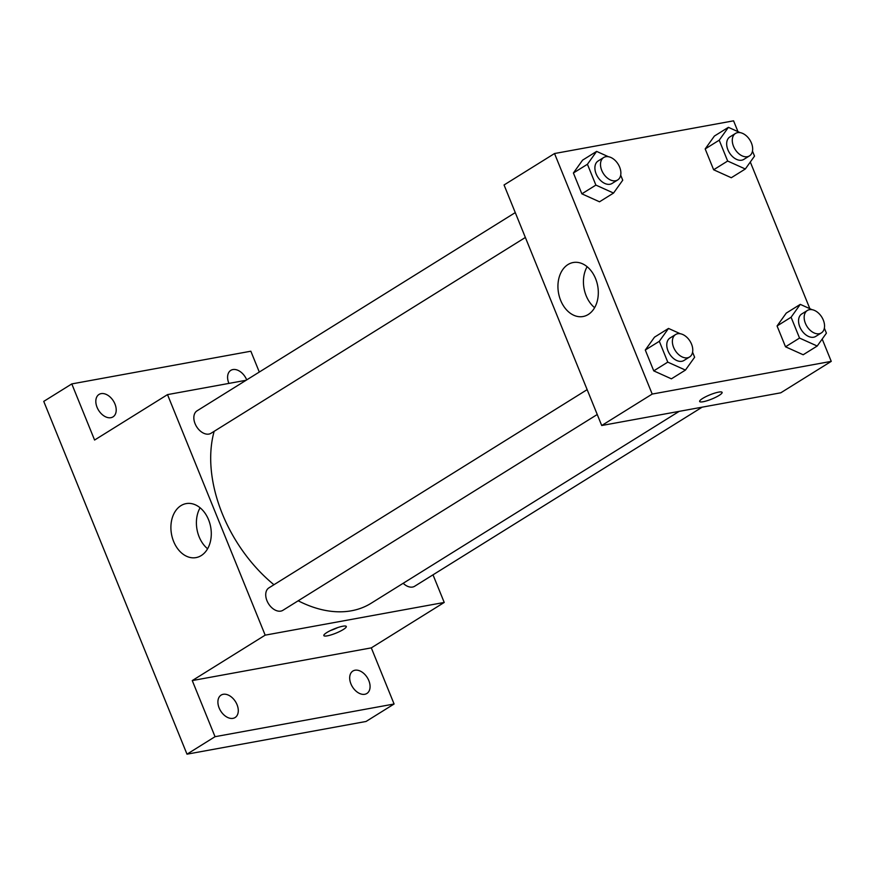 <?xml version="1.0" encoding="UTF-8"?>
<svg xmlns="http://www.w3.org/2000/svg" width="875" height="875" viewBox="0 0 875 875"><rect width="100%" height="100%" fill="white"/><g stroke="black" fill="none" stroke-linecap="round" stroke-linejoin="round"><path stroke-width="1.31" d="M433.005 574.831L444.227 602.448L371.306 647.872L394.089 704.003L366.045 721.47L186.998 754.173L43.75 401.384L71.794 383.917L250.841 351.214L259.306 372.05M368.834 680.619A13.223 8.75 -121.9 0 1 366.866 693.481A13.223 8.75 -121.9 0 1 350.93 683.889A13.223 8.75 -121.9 0 1 352.887 671.038A13.223 8.75 -121.9 0 1 368.834 680.619M237.048 704.692A13.223 8.75 -121.9 0 1 235.091 717.544A13.223 8.75 -121.9 0 1 219.144 707.962A13.223 8.75 -121.9 0 1 221.112 695.1A13.223 8.75 -121.9 0 1 237.048 704.692M371.306 647.872L192.259 680.575L215.042 736.695L186.998 754.173M394.089 704.003L215.042 736.695M444.227 602.448L265.18 635.152L192.259 680.575M265.18 635.152L167.508 394.614L94.588 440.037L71.794 383.917M201.239 555.57A27.442 19.906 79.6 0 1 196.033 557.605A27.442 19.906 79.6 0 1 171.511 534.188A27.442 19.906 79.6 0 1 186.167 503.606A27.442 19.906 79.6 0 1 209.803 523.305A27.442 19.906 79.6 0 1 201.239 555.57M114.964 404.02A13.223 8.75 -121.9 0 1 113.006 416.883A13.223 8.75 -121.9 0 1 97.059 407.291A13.223 8.75 -121.9 0 1 99.017 394.439A13.223 8.75 -121.9 0 1 114.964 404.02M228.911 383.403A13.223 8.75 -121.9 0 1 228.834 383.228A13.223 8.75 -121.9 0 1 230.803 370.366A13.223 8.75 -121.9 0 1 246.717 379.892M298.189 600.786A123.397 81.648 58.1 0 0 351.444 610.783A123.397 81.648 58.1 0 0 371.098 603.269L679.175 411.37M214.156 431.32A123.397 81.648 58.1 0 0 273.952 584.73M167.508 394.614L246.116 380.264M515.266 212.603L197.039 410.834A13.223 8.75 58.1 0 0 195.77 425.206A13.223 8.75 58.1 0 0 208.917 434.077A13.223 8.75 58.1 0 0 211.017 433.278L525.361 237.464M403.189 583.286A13.223 8.75 58.1 0 0 412.573 587.048A13.223 8.75 58.1 0 0 414.684 586.239L702.155 407.17M597.253 414.498L282.909 610.302A13.223 8.75 -121.9 0 1 268.494 603.706A13.223 8.75 -121.9 0 1 268.931 587.858L587.158 389.637M342.781 626.227A12.119 2.297 -22.1 0 1 346.292 626.467A12.119 2.297 -22.1 0 1 335.934 633.161A12.119 2.297 -22.1 0 1 323.837 635.589A12.119 2.297 -22.1 0 1 330.203 630.689A12.119 2.297 -22.1 0 1 342.781 626.227M337.805 627.561A12.119 2.297 -22.1 0 1 330.684 630.459M207.594 548.767A27.442 19.906 79.6 0 1 200.102 507.784M822.194 339.052L831.25 361.364L780.773 392.809L601.716 425.513L504.055 184.975L554.531 153.53L733.578 120.827L737.975 131.644M750.302 162.017L809.856 308.678M620.692 175.164L622.738 180.195L613.539 193.058L599.517 201.797L581.864 193.834L573.398 172.998L582.597 160.136L596.619 151.397L608.409 156.713M824.359 328.136L826.405 333.156L817.206 346.03L803.184 354.758L785.52 346.795L777.066 325.97L786.264 313.097L800.286 304.369L812.077 309.684M831.25 361.364L652.203 394.067L554.531 153.53M752.478 151.102L754.523 156.122L745.314 168.995L731.292 177.734L713.639 169.772L705.184 148.936L714.383 136.062L728.405 127.334L740.195 132.65M692.584 352.198L694.63 357.23L685.431 370.092L671.398 378.831L653.745 370.869L645.291 350.033L654.489 337.17L668.511 328.431L680.302 333.747M652.203 394.067L601.716 425.513M588.263 314.486A27.442 19.906 79.6 0 1 583.056 316.52A27.442 19.906 79.6 0 1 558.545 293.103A27.442 19.906 79.6 0 1 573.191 262.522A27.442 19.906 79.6 0 1 596.827 282.22A27.442 19.906 79.6 0 1 588.263 314.486M718.594 392.131A12.119 2.297 -22.1 0 1 722.105 392.372A12.119 2.297 -22.1 0 1 711.747 399.066A12.119 2.297 -22.1 0 1 699.65 401.494A12.119 2.297 -22.1 0 1 706.016 396.594A12.119 2.297 -22.1 0 1 718.594 392.131M722.105 392.372A12.119 2.297 -22.1 0 1 711.736 399.055A12.119 2.297 -22.1 0 1 699.65 401.494M594.617 307.683A27.442 19.906 79.6 0 1 587.136 266.7M685.333 336.022L686.339 336.831M685.431 370.092L667.767 362.13L659.312 341.305L668.511 328.431M675.587 334.545L669.977 338.045A13.223 8.75 58.1 0 0 668.708 352.417A13.223 8.75 58.1 0 0 681.855 361.287A13.223 8.75 58.1 0 0 683.955 360.489L689.566 356.989A13.223 8.75 58.1 0 0 690.003 341.141A13.223 8.75 58.1 0 0 675.587 334.545A13.223 8.75 58.1 0 0 674.319 348.928A13.223 8.75 58.1 0 0 687.455 357.798A13.223 8.75 58.1 0 0 689.566 356.989M671.398 378.831L653.745 370.869L645.291 350.033L654.489 337.17M667.767 362.13L653.745 370.869M659.312 341.305L645.291 350.033M613.452 158.988L614.458 159.797M613.539 193.058L595.886 185.095L587.42 164.27L596.619 151.397M603.695 157.511L598.095 161.011A13.223 8.75 58.1 0 0 596.827 175.383A13.223 8.75 58.1 0 0 609.962 184.253A13.223 8.75 58.1 0 0 612.073 183.455L617.684 179.955A13.223 8.75 58.1 0 0 618.111 164.117A13.223 8.75 58.1 0 0 603.695 157.511A13.223 8.75 58.1 0 0 602.438 171.894A13.223 8.75 58.1 0 0 615.573 180.764A13.223 8.75 58.1 0 0 617.684 179.955M599.517 201.797L581.864 193.834L573.398 172.998L582.597 160.136M595.886 185.095L581.864 193.834M587.42 164.27L573.398 172.998M817.108 311.948L818.125 312.758M817.206 346.03L799.542 338.067L791.087 317.231L800.286 304.369M807.362 310.483L801.752 313.972A13.223 8.75 58.1 0 0 800.494 328.355A13.223 8.75 58.1 0 0 813.63 337.225A13.223 8.75 58.1 0 0 815.741 336.416L821.341 332.927A13.223 8.75 58.1 0 0 821.778 317.078A13.223 8.75 58.1 0 0 807.362 310.483A13.223 8.75 58.1 0 0 806.094 324.855A13.223 8.75 58.1 0 0 819.241 333.725A13.223 8.75 58.1 0 0 821.341 332.927M803.184 354.758L785.52 346.795L777.066 325.97L786.264 313.097M799.542 338.067L785.52 346.795M791.087 317.231L777.066 325.97M745.227 134.925L746.233 135.723M745.314 168.995L727.661 161.033L719.206 140.197L728.405 127.334M735.481 133.448L729.87 136.938A13.223 8.75 58.1 0 0 728.602 151.32A13.223 8.75 58.1 0 0 741.748 160.191A13.223 8.75 58.1 0 0 743.848 159.381L749.459 155.892A13.223 8.75 58.1 0 0 749.897 140.044A13.223 8.75 58.1 0 0 735.481 133.448A13.223 8.75 58.1 0 0 734.212 147.82A13.223 8.75 58.1 0 0 747.348 156.702A13.223 8.75 58.1 0 0 749.459 155.892M731.292 177.734L713.639 169.772L705.184 148.936L714.383 136.062M727.661 161.033L713.639 169.772M719.206 140.197L705.184 148.936"/></g></svg>
